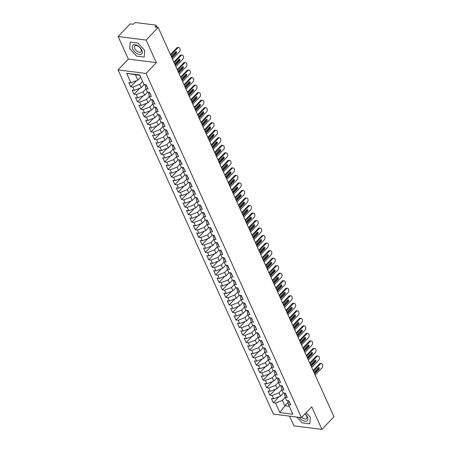 <?xml version="1.0" encoding="UTF-8"?>
<svg xmlns="http://www.w3.org/2000/svg" width="452" height="452" viewBox="0 0 452 452"><rect width="100%" height="100%" fill="white"/><g stroke="black" fill="none" stroke-linecap="round" stroke-linejoin="round"><path stroke-width="0.68" d="M118.125 36.516L128.317 59.088L156.324 62.636L146.137 40.07L118.125 36.516L130.165 23.86L133.312 24.261L134.193 23.334A1.429 0.712 -24.3 0 1 136.069 22.6L155.674 25.086A1.429 0.712 -24.3 0 1 156.155 25.363L157.013 27.261M289.523 416.128L293.913 425.852L321.926 429.4L333.966 416.744L158.172 27.408L146.137 40.07M118.034 69.896L273.443 414.088L301.456 417.637L146.047 73.444L118.034 69.896L128.317 59.088M273.347 402.76L275.522 403.037L279.833 412.591L292.856 414.241L288.545 404.687L290.715 404.964L288.811 400.749L286.641 400.478L285.15 397.167L287.319 397.444L285.415 393.229L283.246 392.952L281.749 389.641L283.924 389.918L282.02 385.703L279.85 385.432L278.353 382.121L280.522 382.392L278.624 378.183L276.454 377.906L274.957 374.595L277.127 374.872L275.228 370.657L273.053 370.38L271.562 367.075L273.731 367.346L271.827 363.137L269.658 362.86L268.166 359.549L270.336 359.826L268.431 355.611L266.262 355.334L264.765 352.023L266.94 352.3L265.036 348.085L262.866 347.814L261.369 344.503L263.539 344.78L261.64 340.565L259.465 340.288L257.973 336.977L260.143 337.254L258.239 333.039L256.069 332.768L254.578 329.457L256.747 329.728L254.843 325.519L252.674 325.242L251.176 321.931L253.352 322.208L251.448 317.993L249.278 317.716L247.781 314.411L249.95 314.682L248.052 310.473L245.882 310.196L244.385 306.885L246.555 307.162L244.656 302.947L242.481 302.671L240.989 299.36L243.159 299.636L241.255 295.427L239.085 295.15L237.594 291.839L239.763 292.116L237.859 287.901L235.69 287.625L234.192 284.314L236.368 284.59L234.464 280.376L232.294 280.104L230.797 276.793L232.966 277.065L231.068 272.855L228.893 272.579L227.401 269.268L229.571 269.545L227.667 265.33L225.497 265.058L224.006 261.748L226.175 262.019L224.271 257.809L222.101 257.533L220.604 254.222L222.779 254.499L220.875 250.284L218.706 250.007L217.209 246.702L219.378 246.973L217.48 242.764L215.305 242.487L213.813 239.176L215.983 239.453L214.078 235.238L211.909 234.961L210.417 231.65L212.587 231.927L210.683 227.712L208.513 227.441L207.022 224.13L209.191 224.407L207.287 220.192L205.118 219.915L203.62 216.604L205.796 216.881L203.892 212.666L201.722 212.395L200.225 209.084L202.394 209.355L200.496 205.146L198.321 204.869L196.829 201.558L198.999 201.835L197.095 197.62L194.925 197.343L193.433 194.038L195.603 194.309L193.699 190.1L191.529 189.823L190.032 186.512L192.207 186.789L190.303 182.574L188.134 182.297L186.636 178.986L188.806 179.263L186.908 175.048L184.732 174.777L183.241 171.466L185.41 171.743L183.506 167.528L181.337 167.251L179.845 163.94L182.015 164.217L180.111 160.002L177.941 159.731L176.444 156.42L178.619 156.691L176.715 152.482L174.545 152.205L173.048 148.894L175.218 149.171L173.319 144.956L171.15 144.685L169.653 141.374L171.822 141.645L169.924 137.436L167.748 137.159L166.257 133.849L168.427 134.125L166.522 129.91L164.353 129.634L162.861 126.328L165.031 126.6L163.127 122.39L160.957 122.113L159.46 118.803L161.635 119.079L159.731 114.864L157.562 114.588L156.064 111.277L158.234 111.554L156.335 107.339L154.16 107.067L152.669 103.757L154.838 104.033L152.934 99.819L150.765 99.542L149.273 96.231L151.443 96.508L149.539 92.293L147.369 92.022L145.872 88.711L148.047 88.982L146.143 84.773L143.973 84.496L139.657 74.942L126.633 73.292L130.944 82.846L128.775 82.569L130.679 86.784L132.848 87.061L134.346 90.366L132.17 90.095L134.075 94.304L136.244 94.581L137.741 97.892L135.572 97.615L137.47 101.83L139.645 102.107L141.137 105.418L138.967 105.141L140.871 109.35L143.041 109.627L144.533 112.938L142.363 112.661L144.267 116.876L146.437 117.153L147.934 120.464L145.759 120.187L147.663 124.402L149.832 124.673L151.33 127.984L149.16 127.713L151.058 131.922L153.228 132.199L154.725 135.51L152.556 135.233L154.454 139.448L156.629 139.719L158.121 143.03L155.951 142.759L157.855 146.968L160.025 147.245L161.517 150.556L159.347 150.279L161.251 154.494L163.421 154.77L164.918 158.076L162.743 157.804L164.647 162.014L166.816 162.291L168.313 165.601L166.144 165.325L168.042 169.54L170.218 169.816L171.709 173.127L169.54 172.85L171.444 177.065L173.613 177.337L175.105 180.647L172.935 180.371L174.839 184.585L177.009 184.862L178.506 188.173L176.331 187.896L178.235 192.111L180.404 192.382L181.902 195.693L179.732 195.422L181.631 199.631L183.8 199.908L185.297 203.219L183.128 202.942L185.026 207.157L187.201 207.434L188.693 210.739L186.523 210.468L188.427 214.677L190.597 214.954L192.089 218.265L189.919 217.988L191.823 222.203L193.993 222.48L195.49 225.791L193.315 225.514L195.219 229.729L197.388 230L198.886 233.311L196.716 233.034L198.614 237.249L200.79 237.526L202.281 240.837L200.112 240.56L202.016 244.775L204.185 245.046L205.677 248.357L203.507 248.086L205.411 252.295L207.581 252.572L209.078 255.883L206.903 255.606L208.807 259.821L210.977 260.092L212.474 263.403L210.304 263.132L212.203 267.341L214.372 267.618L215.87 270.929L213.7 270.652L215.598 274.867L217.774 275.144L219.265 278.449L217.096 278.178L219 282.387L221.169 282.664L222.661 285.975L220.491 285.698L222.395 289.913L224.565 290.19L226.062 293.501L223.887 293.224L225.791 297.439L227.961 297.71L229.458 301.021L227.288 300.744L229.187 304.959L231.362 305.236L232.853 308.546L230.684 308.27L232.588 312.485L234.757 312.756L236.249 316.067L234.079 315.795L235.984 320.005L238.153 320.282L239.65 323.592L237.475 323.316L239.379 327.531L241.549 327.807L243.046 331.113L240.876 330.841L242.775 335.051L244.95 335.327L246.442 338.638L244.272 338.362L246.17 342.576L248.346 342.853L249.837 346.164L247.668 345.887L249.572 350.102L251.741 350.373L253.233 353.684L251.063 353.407L252.967 357.622L255.137 357.899L256.634 361.21L254.459 360.933L256.363 365.148L258.533 365.419L260.03 368.73L257.86 368.459L259.759 372.668L261.934 372.945L263.426 376.256L261.256 375.979L263.16 380.194L265.33 380.465L266.821 383.776L264.652 383.505L266.556 387.714L268.725 387.991L270.223 391.302L268.047 391.025L269.951 395.24L272.121 395.517L273.618 398.822L271.449 398.551L273.347 402.76L279.155 396.658M283.489 392.986L280.494 396.133L278.997 392.822L281.839 389.839M273.618 398.822L280.494 396.133M272.121 395.517L278.997 392.822M288.545 404.687L287.715 401.02L288.065 400.658M280.093 385.46L277.093 388.613L275.601 385.302L278.443 382.313M270.223 391.302L277.093 388.613M268.725 387.991L275.601 385.302M285.15 397.167L284.319 393.5L284.67 393.133M276.697 377.934L273.697 381.087L272.206 377.776L275.048 374.787M266.821 383.776L273.697 381.087M265.33 380.465L272.206 377.776M281.749 389.641L280.924 385.974L281.268 385.607M273.296 370.414L270.302 373.567L268.804 370.256L271.646 367.267M263.426 376.256L270.302 373.567M261.934 372.945L268.804 370.256M278.353 382.121L277.528 378.454L277.873 378.087M269.9 362.888L266.906 366.041L265.409 362.73L268.251 359.741M260.03 368.73L266.906 366.041M258.533 365.419L265.409 362.73M274.957 374.595L274.127 370.928L274.477 370.561M266.505 355.368L263.51 358.515L262.013 355.21L264.855 352.221M256.634 361.21L263.51 358.515M255.137 357.899L262.013 355.21M271.562 367.075L270.731 363.408L271.081 363.041M263.109 347.842L260.109 350.995L258.617 347.684L261.459 344.695M253.233 353.684L260.109 350.995M251.741 350.373L258.617 347.684M268.166 359.549L267.335 355.882L267.686 355.515M259.708 340.322L256.713 343.469L255.222 340.158L258.058 337.175M249.837 346.164L256.713 343.469M248.346 342.853L255.222 340.158M264.765 352.023L263.94 348.356L264.284 347.995M256.312 332.796L253.318 335.949L251.82 332.638L254.662 329.649M246.442 338.638L253.318 335.949M244.95 335.327L251.82 332.638M261.369 344.503L260.538 340.836L260.889 340.469M252.917 325.276L249.922 328.423L248.425 325.112L251.267 322.129M243.046 331.113L249.922 328.423M241.549 327.807L248.425 325.112M257.973 336.977L257.143 333.31L257.493 332.949M249.521 317.75L246.521 320.903L245.029 317.592L247.871 314.603M239.65 323.592L246.521 320.903M238.153 320.282L245.029 317.592M254.578 329.457L253.747 325.79L254.097 325.423M246.125 310.225L243.125 313.377L241.634 310.066L244.47 307.077M236.249 316.067L243.125 313.377M234.757 312.756L241.634 310.066M251.176 321.931L250.351 318.264L250.696 317.897M242.724 302.704L239.729 305.851L238.232 302.546L241.074 299.557M232.853 308.546L239.729 305.851M231.362 305.236L238.232 302.546M247.781 314.411L246.956 310.744L247.3 310.377M239.328 295.179L236.334 298.331L234.837 295.02L237.679 292.032M229.458 301.021L236.334 298.331M227.961 297.71L234.837 295.02M244.385 306.885L243.555 303.219L243.905 302.851M235.933 287.658L232.933 290.805L231.441 287.495L234.283 284.511M226.062 293.501L232.933 290.805M224.565 290.19L231.441 287.495M240.989 299.36L240.159 295.693L240.509 295.331M232.537 280.133L229.537 283.285L228.045 279.974L230.887 276.986M222.661 285.975L229.537 283.285M221.169 282.664L228.045 279.974M237.594 291.839L236.763 288.173L237.108 287.805M229.136 272.612L226.141 275.76L224.65 272.449L227.486 269.465M219.265 278.449L226.141 275.76M217.774 275.144L224.65 272.449M234.192 284.314L233.368 280.647L233.712 280.285M225.74 265.087L222.746 268.239L221.248 264.928L224.09 261.94M215.87 270.929L222.746 268.239M214.372 267.618L221.248 264.928M230.797 276.793L229.966 273.127L230.317 272.759M222.344 257.561L219.35 260.714L217.853 257.403L220.695 254.414M212.474 263.403L219.35 260.714M210.977 260.092L217.853 257.403M227.401 269.268L226.571 265.601L226.921 265.234M218.949 250.041L215.949 253.193L214.457 249.883L217.299 246.894M209.078 255.883L215.949 253.193M207.581 252.572L214.457 249.883M224.006 261.748L223.175 258.081L223.525 257.713M215.553 242.515L212.553 245.668L211.061 242.357L213.898 239.368M205.677 248.357L212.553 245.668M204.185 245.046L211.061 242.357M220.604 254.222L219.779 250.555L220.124 250.188M212.152 234.995L209.157 238.142L207.66 234.837L210.502 231.848M202.281 240.837L209.157 238.142M200.79 237.526L207.66 234.837M217.209 246.702L216.384 243.029L216.728 242.667M208.756 227.469L205.762 230.622L204.264 227.311L207.106 224.322M198.886 233.311L205.762 230.622M197.388 230L204.264 227.311M213.813 239.176L212.982 235.509L213.333 235.142M205.361 219.949L202.36 223.096L200.869 219.785L203.711 216.802M195.49 225.791L202.36 223.096M193.993 222.48L200.869 219.785M210.417 231.65L209.587 227.983L209.937 227.622M201.965 212.423L198.965 215.576L197.473 212.265L200.315 209.276M192.089 218.265L198.965 215.576M190.597 214.954L197.473 212.265M207.022 224.13L206.191 220.463L206.536 220.096M198.564 204.897L195.569 208.05L194.072 204.739L196.914 201.756M188.693 210.739L195.569 208.05M187.201 207.434L194.072 204.739M203.62 216.604L202.795 212.937L203.14 212.576M195.168 197.377L192.173 200.53L190.676 197.219L193.518 194.23M185.297 203.219L192.173 200.53M183.8 199.908L190.676 197.219M200.225 209.084L199.394 205.417L199.744 205.05M191.772 189.851L188.778 193.004L187.281 189.693L190.122 186.704M181.902 195.693L188.778 193.004M180.404 192.382L187.281 189.693M196.829 201.558L195.998 197.891L196.349 197.524M188.377 182.331L185.376 185.478L183.885 182.173L186.727 179.184M178.506 188.173L185.376 185.478M177.009 184.862L183.885 182.173M193.433 194.038L192.603 190.371L192.953 190.004M184.981 174.805L181.981 177.958L180.489 174.647L183.326 171.658M175.105 180.647L181.981 177.958M173.613 177.337L180.489 174.647M190.032 186.512L189.207 182.845L189.552 182.478M181.58 167.285L178.585 170.432L177.088 167.121L179.93 164.138M171.709 173.127L178.585 170.432M170.218 169.816L177.088 167.121M186.636 178.986L185.812 175.319L186.156 174.958M178.184 159.759L175.19 162.912L173.692 159.601L176.534 156.612M168.313 165.601L175.19 162.912M166.816 162.291L173.692 159.601M183.241 171.466L182.41 167.799L182.761 167.432M174.788 152.239L171.788 155.386L170.297 152.075L173.139 149.092M164.918 158.076L171.788 155.386M163.421 154.77L170.297 152.075M179.845 163.94L179.015 160.274L179.365 159.912M171.393 144.713L168.393 147.866L166.901 144.555L169.743 141.566M161.517 150.556L168.393 147.866M160.025 147.245L166.901 144.555M176.444 156.42L175.619 152.753L175.964 152.386M167.991 137.188L164.997 140.34L163.5 137.029L166.342 134.041M158.121 143.03L164.997 140.34M156.629 139.719L163.5 137.029M173.048 148.894L172.223 145.228L172.568 144.86M164.596 129.667L161.601 132.82L160.104 129.509L162.946 126.52M154.725 135.51L161.601 132.82M153.228 132.199L160.104 129.509M169.653 141.374L168.822 137.707L169.172 137.34M161.2 122.142L158.206 125.294L156.708 121.983L159.55 118.995M151.33 127.984L158.206 125.294M149.832 124.673L156.708 121.983M166.257 133.849L165.426 130.182L165.777 129.814M157.804 114.622L154.804 117.769L153.313 114.463L156.155 111.474M147.934 120.464L154.804 117.769M146.437 117.153L153.313 114.463M162.861 126.328L162.031 122.656L162.381 122.294M154.403 107.096L151.409 110.248L149.917 106.938L152.753 103.949M144.533 112.938L151.409 110.248M143.041 109.627L149.917 106.938M159.46 118.803L158.635 115.136L158.98 114.768M151.008 99.576L148.013 102.723L146.516 99.412L149.358 96.429M141.137 105.418L148.013 102.723M139.645 102.107L146.516 99.412M156.064 111.277L155.239 107.61L155.584 107.248M147.612 92.05L144.617 95.202L143.12 91.892L145.962 88.903M137.741 97.892L144.617 95.202M136.244 94.581L143.12 91.892M152.669 103.757L151.838 100.09L152.188 99.722M144.216 84.524L141.216 87.677L139.725 84.366L142.566 81.383M134.346 90.366L141.216 87.677M132.848 87.061L139.725 84.366M149.273 96.231L148.442 92.564L148.793 92.197M156.398 27.182L155.9 26.086L155.025 27.013L158.172 27.408M155.9 26.086A1.429 0.712 -24.3 0 0 156.155 25.363M140.662 77.168L137.82 80.157L135.374 74.738L126.633 73.292M130.944 82.846L137.82 80.157M145.872 88.711L145.047 85.044L145.391 84.677M156.324 62.636L146.047 73.444M321.926 429.4L311.733 406.828L301.456 417.637M144.182 57.093L144.787 50.534L137.832 43.025L130.266 42.064L129.667 48.618L136.623 56.133L144.182 57.093L136.623 56.133L129.667 48.618L130.266 42.064L137.832 43.025L144.787 50.534L144.182 57.093M310.383 417.298L306.14 412.716L310.383 417.298L309.784 423.852L310.383 417.298M302.218 422.897L309.784 423.852L302.218 422.897L296.806 417.049L302.218 422.897M288.031 402.41L284.839 405.766L289.286 406.325M285.235 397.359L282.393 400.348L284.839 405.766L279.833 412.591M139.821 75.303L135.374 74.738M275.522 403.037L282.393 400.348M130.679 86.784L136.487 80.676M134.075 94.304L139.883 88.202M137.47 101.83L143.278 95.722M140.871 109.35L146.674 103.248M144.267 116.876L150.07 110.768M147.663 124.402L153.471 118.294M151.058 131.922L156.867 125.82M154.454 139.448L160.262 133.34M157.855 146.968L163.658 140.866M161.251 154.494L167.059 148.386M164.647 162.014L170.455 155.912M168.042 169.54L173.85 163.432M171.444 177.065L177.246 170.958M174.839 184.585L180.647 178.483M178.235 192.111L184.043 186.004M181.631 199.631L187.439 193.529M185.026 207.157L190.834 201.05M188.427 214.677L194.23 208.575M191.823 222.203L197.631 216.096M195.219 229.729L201.027 223.621M198.614 237.249L204.423 231.141M202.016 244.775L207.818 238.667M205.411 252.295L211.22 246.193M208.807 259.821L214.615 253.713M212.203 267.341L218.011 261.239M215.598 274.867L221.407 268.759M219 282.387L224.802 276.285M222.395 289.913L228.203 283.805M225.791 297.439L231.599 291.331M229.187 304.959L234.995 298.857M232.588 312.485L238.39 306.377M235.984 320.005L241.792 313.903M239.379 327.531L245.187 321.423M242.775 335.051L248.583 328.949M246.17 342.576L251.979 336.469M249.572 350.102L255.374 343.995M252.967 357.622L258.776 351.515M256.363 365.148L262.171 359.041M259.759 372.668L265.567 366.566M263.16 380.194L268.963 374.087M266.556 387.714L272.364 381.612M269.951 395.24L275.76 389.132M176.749 47.929A2.384 1.599 -82.8 0 1 177.896 47.449L178.806 47.562A2.384 1.599 97.2 0 0 177.659 48.048L176.749 47.929L170.438 54.568M172.461 59.059L179.359 51.81A2.384 1.599 97.2 0 0 180.099 49.262A2.384 1.599 97.2 0 0 178.806 47.562M146.154 85.112A1.904 0.949 -24.3 0 0 146.182 85.462A1.904 0.949 -24.3 0 0 146.601 85.784M147.312 87.366A1.904 0.949 155.7 0 1 146.9 87.038L146.182 85.462M175.664 51.81A0.955 0.638 -82.8 0 1 175.466 53.166L171.624 57.201M170.766 55.297L177.659 48.048M171.274 56.427L175.692 51.777A0.955 0.638 -82.8 0 1 176.156 51.584A0.955 0.638 -82.8 0 1 176.67 52.262A0.955 0.638 -82.8 0 1 176.376 53.279L171.952 57.929M145.855 84.733L145.911 84.857A1.904 0.949 -24.3 0 0 146.329 85.185M180.145 55.455A2.384 1.599 -82.8 0 1 181.297 54.974L182.207 55.087A2.384 1.599 97.2 0 0 181.054 55.568L180.145 55.455L173.834 62.093M175.862 66.58L182.755 59.331A2.384 1.599 97.2 0 0 183.495 56.782A2.384 1.599 97.2 0 0 182.207 55.087M149.555 92.632A1.904 0.949 -24.3 0 0 149.584 92.982A1.904 0.949 -24.3 0 0 149.996 93.31M150.714 94.886A1.904 0.949 155.7 0 1 150.296 94.564L149.584 92.982M179.06 59.331A0.955 0.638 -82.8 0 1 178.862 60.687L175.02 64.726M174.161 62.817L181.054 55.568M174.67 63.947L179.094 59.297A0.955 0.638 -82.8 0 1 179.551 59.105A0.955 0.638 -82.8 0 1 180.065 59.783A0.955 0.638 -82.8 0 1 179.772 60.805L175.353 65.45M149.256 92.259L149.313 92.383A1.904 0.949 -24.3 0 0 149.725 92.705M183.54 62.975A2.384 1.599 -82.8 0 1 184.693 62.495L185.602 62.613A2.384 1.599 97.2 0 0 184.456 63.094L183.54 62.975L177.229 69.614M179.258 74.105L186.151 66.856A2.384 1.599 97.2 0 0 186.891 64.308A2.384 1.599 97.2 0 0 185.602 62.613M152.951 100.158A1.904 0.949 -24.3 0 0 152.979 100.508A1.904 0.949 -24.3 0 0 153.392 100.83M154.109 102.412A1.904 0.949 155.7 0 1 153.691 102.084L152.979 100.508M182.455 66.856A0.955 0.638 -82.8 0 1 182.258 68.212L178.421 72.247M177.557 70.342L184.456 63.094M178.071 71.472L182.489 66.823A0.955 0.638 -82.8 0 1 182.947 66.63A0.955 0.638 -82.8 0 1 183.467 67.308A0.955 0.638 -82.8 0 1 183.167 68.325L178.749 72.975M152.652 99.779L152.708 99.903A1.904 0.949 -24.3 0 0 153.121 100.231M186.942 70.501A2.384 1.599 -82.8 0 1 188.088 70.02L188.998 70.133A2.384 1.599 97.2 0 0 187.851 70.614L186.942 70.501L180.625 77.139M182.653 81.626L189.546 74.377A2.384 1.599 97.2 0 0 190.286 71.828A2.384 1.599 97.2 0 0 188.998 70.133M156.347 107.678A1.904 0.949 -24.3 0 0 156.375 108.028A1.904 0.949 -24.3 0 0 156.793 108.356M157.505 109.932A1.904 0.949 155.7 0 1 157.087 109.61L156.375 108.028M185.851 74.382A0.955 0.638 -82.8 0 1 185.653 75.733L181.817 79.772M180.958 77.863L187.851 70.614M181.467 78.993L185.885 74.348A0.955 0.638 -82.8 0 1 186.343 74.151A0.955 0.638 -82.8 0 1 186.862 74.829A0.955 0.638 -82.8 0 1 186.563 75.851L182.145 80.501M156.047 107.305L156.104 107.429A1.904 0.949 -24.3 0 0 156.522 107.751M190.337 78.026A2.384 1.599 -82.8 0 1 191.484 77.541L192.394 77.659A2.384 1.599 97.2 0 0 191.247 78.139L190.337 78.026L184.026 84.66M186.049 89.151L192.947 81.902A2.384 1.599 97.2 0 0 193.682 79.354A2.384 1.599 97.2 0 0 192.394 77.659M159.742 115.203A1.904 0.949 -24.3 0 0 159.771 115.554A1.904 0.949 -24.3 0 0 160.189 115.876M160.901 117.458A1.904 0.949 155.7 0 1 160.488 117.136L159.771 115.554M189.252 81.902A0.955 0.638 -82.8 0 1 189.055 83.258L185.213 87.292M184.354 85.388L191.247 78.139M184.862 86.518L189.281 81.868A0.955 0.638 -82.8 0 1 189.744 81.676A0.955 0.638 -82.8 0 1 190.258 82.354A0.955 0.638 -82.8 0 1 189.964 83.371L185.54 88.021M159.443 114.831L159.499 114.949A1.904 0.949 -24.3 0 0 159.918 115.277M141.775 50.155A6.192 3.39 -136.4 0 0 135.018 44.686A6.192 3.39 -136.4 0 0 132.673 49.002A6.192 3.39 -136.4 0 0 139.431 54.466A6.192 3.39 -136.4 0 0 141.775 50.155M140.99 49.291A4.237 2.322 -136.4 0 0 137.922 46.081A4.237 2.322 -136.4 0 0 134.803 45.968A4.237 2.322 -136.4 0 0 134.758 48.5A4.237 2.322 -136.4 0 0 137.826 51.709A4.237 2.322 -136.4 0 0 140.951 51.816A4.237 2.322 -136.4 0 0 140.99 49.291M299.218 417.354A6.192 3.39 -136.4 0 0 305.738 421.258A6.192 3.39 -136.4 0 0 307.377 416.919A6.192 3.39 -136.4 0 0 305.089 413.817M301.806 417.269A4.237 2.322 -136.4 0 0 306.546 418.58A4.237 2.322 -136.4 0 0 306.592 416.049A4.237 2.322 -136.4 0 0 305.004 413.908M193.733 85.547A2.384 1.599 -82.8 0 1 194.88 85.066L195.795 85.179A2.384 1.599 97.2 0 0 194.642 85.665L193.733 85.547L187.422 92.185M189.45 96.671L196.343 89.423A2.384 1.599 97.2 0 0 197.083 86.874A2.384 1.599 97.2 0 0 195.795 85.179M163.144 122.729A1.904 0.949 -24.3 0 0 163.172 123.074A1.904 0.949 -24.3 0 0 163.584 123.402M164.296 124.984A1.904 0.949 155.7 0 1 163.884 124.656L163.172 123.074M192.648 89.428A0.955 0.638 -82.8 0 1 192.45 90.784L188.608 94.818M187.749 92.914L194.642 85.665M188.258 94.039L192.682 89.394A0.955 0.638 -82.8 0 1 193.14 89.202A0.955 0.638 -82.8 0 1 193.654 89.88A0.955 0.638 -82.8 0 1 193.36 90.897L188.936 95.547M162.844 122.351L162.895 122.475A1.904 0.949 -24.3 0 0 163.313 122.797M197.128 93.072A2.384 1.599 -82.8 0 1 198.281 92.587L199.191 92.705A2.384 1.599 97.2 0 0 198.038 93.185L197.128 93.072L190.817 99.706M192.846 104.197L199.739 96.948A2.384 1.599 97.2 0 0 200.479 94.4A2.384 1.599 97.2 0 0 199.191 92.705M166.539 130.249A1.904 0.949 -24.3 0 0 166.568 130.6A1.904 0.949 -24.3 0 0 166.98 130.927M167.698 132.504A1.904 0.949 155.7 0 1 167.28 132.182L166.568 130.6M196.044 96.948A0.955 0.638 -82.8 0 1 195.846 98.304L192.01 102.344M191.145 100.434L198.038 93.185M191.654 101.564L196.078 96.914A0.955 0.638 -82.8 0 1 196.535 96.722A0.955 0.638 -82.8 0 1 197.049 97.4A0.955 0.638 -82.8 0 1 196.756 98.423L192.337 103.067M166.24 129.877L166.296 129.995A1.904 0.949 -24.3 0 0 166.709 130.323M200.53 100.593A2.384 1.599 -82.8 0 1 201.677 100.112L202.586 100.225A2.384 1.599 97.2 0 0 201.439 100.711L200.53 100.593L194.213 107.231M196.241 111.723L203.134 104.468A2.384 1.599 97.2 0 0 203.875 101.926A2.384 1.599 97.2 0 0 202.586 100.225M169.935 137.775A1.904 0.949 -24.3 0 0 169.963 138.126A1.904 0.949 -24.3 0 0 170.381 138.448M171.093 140.03A1.904 0.949 155.7 0 1 170.675 139.702L169.963 138.126M199.439 104.474A0.955 0.638 -82.8 0 1 199.242 105.83L195.405 109.864M194.541 107.96L201.439 100.711M195.055 109.085L199.473 104.44A0.955 0.638 -82.8 0 1 199.931 104.248A0.955 0.638 -82.8 0 1 200.451 104.926A0.955 0.638 -82.8 0 1 200.151 105.943L195.733 110.593M169.636 137.397L169.692 137.521A1.904 0.949 -24.3 0 0 170.105 137.849M203.925 108.118A2.384 1.599 -82.8 0 1 205.072 107.632L205.982 107.751A2.384 1.599 97.2 0 0 204.835 108.231L203.925 108.118L197.614 114.757M199.637 119.243L206.536 111.994A2.384 1.599 97.2 0 0 207.27 109.446A2.384 1.599 97.2 0 0 205.982 107.751M173.331 145.295A1.904 0.949 -24.3 0 0 173.359 145.646A1.904 0.949 -24.3 0 0 173.777 145.973M174.489 147.55A1.904 0.949 155.7 0 1 174.071 147.228L173.359 145.646M202.841 111.994A0.955 0.638 -82.8 0 1 202.637 113.35L198.801 117.39M197.942 115.48L204.835 108.231M198.451 116.61L202.869 111.96A0.955 0.638 -82.8 0 1 203.332 111.768A0.955 0.638 -82.8 0 1 203.846 112.446A0.955 0.638 -82.8 0 1 203.553 113.469L199.129 118.113M173.031 144.922L173.088 145.047A1.904 0.949 -24.3 0 0 173.506 145.369M207.321 115.639A2.384 1.599 -82.8 0 1 208.468 115.158L209.378 115.271A2.384 1.599 97.2 0 0 208.231 115.757L207.321 115.639L201.01 122.277M203.038 126.769L209.931 119.52A2.384 1.599 97.2 0 0 210.672 116.972A2.384 1.599 97.2 0 0 209.378 115.271M176.726 152.821A1.904 0.949 -24.3 0 0 176.755 153.172A1.904 0.949 -24.3 0 0 177.173 153.494M177.885 155.076A1.904 0.949 155.7 0 1 177.472 154.748L176.755 153.172M206.236 119.52A0.955 0.638 -82.8 0 1 206.039 120.876L202.197 124.91M201.338 123.006L208.231 115.757M201.846 124.136L206.27 119.486A0.955 0.638 -82.8 0 1 206.728 119.294A0.955 0.638 -82.8 0 1 207.242 119.972A0.955 0.638 -82.8 0 1 206.948 120.989L202.524 125.639M176.427 152.443L176.483 152.567A1.904 0.949 -24.3 0 0 176.901 152.895M210.717 123.164A2.384 1.599 -82.8 0 1 211.869 122.684L212.779 122.797A2.384 1.599 97.2 0 0 211.626 123.277L210.717 123.164L204.406 129.803M206.434 134.289L213.327 127.04A2.384 1.599 97.2 0 0 214.067 124.492A2.384 1.599 97.2 0 0 212.779 122.797M180.128 160.341A1.904 0.949 -24.3 0 0 180.156 160.692A1.904 0.949 -24.3 0 0 180.568 161.019M181.286 162.596A1.904 0.949 155.7 0 1 180.868 162.274L180.156 160.692M209.632 127.046A0.955 0.638 -82.8 0 1 209.434 128.396L205.592 132.436M204.733 130.526L211.626 123.277M205.242 131.656L209.666 127.006A0.955 0.638 -82.8 0 1 210.123 126.814A0.955 0.638 -82.8 0 1 210.638 127.492A0.955 0.638 -82.8 0 1 210.344 128.515L205.926 133.159M179.828 159.968L179.885 160.093A1.904 0.949 -24.3 0 0 180.297 160.415M214.112 130.69A2.384 1.599 -82.8 0 1 215.265 130.204L216.175 130.323A2.384 1.599 97.2 0 0 215.028 130.803L214.112 130.69L207.801 137.323M209.83 141.815L216.723 134.566A2.384 1.599 97.2 0 0 217.463 132.018A2.384 1.599 97.2 0 0 216.175 130.323M183.523 167.867A1.904 0.949 -24.3 0 0 183.552 168.217A1.904 0.949 -24.3 0 0 183.964 168.54M184.682 170.121A1.904 0.949 155.7 0 1 184.263 169.794L183.552 168.217M213.028 134.566A0.955 0.638 -82.8 0 1 212.83 135.922L208.993 139.956M208.129 138.052L215.028 130.803M208.643 139.182L213.061 134.532A0.955 0.638 -82.8 0 1 213.519 134.34A0.955 0.638 -82.8 0 1 214.039 135.018A0.955 0.638 -82.8 0 1 213.739 136.035L209.321 140.685M183.224 167.494L183.28 167.613A1.904 0.949 -24.3 0 0 183.693 167.941M217.514 138.21A2.384 1.599 -82.8 0 1 218.661 137.73L219.57 137.843A2.384 1.599 97.2 0 0 218.423 138.329L217.514 138.21L211.197 144.849M213.225 149.335L220.118 142.086A2.384 1.599 97.2 0 0 220.858 139.538A2.384 1.599 97.2 0 0 219.57 137.843M186.919 175.393A1.904 0.949 -24.3 0 0 186.947 175.738A1.904 0.949 -24.3 0 0 187.365 176.065M188.077 177.647A1.904 0.949 155.7 0 1 187.659 177.32L186.947 175.738M216.423 142.092A0.955 0.638 -82.8 0 1 216.225 143.442L212.389 147.482M211.53 145.578L218.423 138.329M212.039 146.702L216.457 142.058A0.955 0.638 -82.8 0 1 216.92 141.86A0.955 0.638 -82.8 0 1 217.435 142.544A0.955 0.638 -82.8 0 1 217.135 143.561L212.717 148.211M186.619 175.014L186.676 175.139A1.904 0.949 -24.3 0 0 187.094 175.461M220.909 145.736A2.384 1.599 -82.8 0 1 222.056 145.25L222.966 145.369A2.384 1.599 97.2 0 0 221.819 145.849L220.909 145.736L214.598 152.369M216.621 156.861L223.52 149.612A2.384 1.599 97.2 0 0 224.254 147.064A2.384 1.599 97.2 0 0 222.966 145.369M190.315 182.913A1.904 0.949 -24.3 0 0 190.343 183.263A1.904 0.949 -24.3 0 0 190.761 183.585M191.473 185.167A1.904 0.949 155.7 0 1 191.06 184.845L190.343 183.263M219.825 149.612A0.955 0.638 -82.8 0 1 219.627 150.968L215.785 155.002M214.926 153.098L221.819 145.849M215.434 154.228L219.853 149.578A0.955 0.638 -82.8 0 1 220.316 149.386A0.955 0.638 -82.8 0 1 220.83 150.064A0.955 0.638 -82.8 0 1 220.536 151.081L216.112 155.731M190.015 182.54L190.072 182.659A1.904 0.949 -24.3 0 0 190.49 182.987M224.305 153.256A2.384 1.599 -82.8 0 1 225.452 152.776L226.367 152.889A2.384 1.599 97.2 0 0 225.215 153.375L224.305 153.256L217.994 159.895M220.022 164.381L226.915 157.132A2.384 1.599 97.2 0 0 227.655 154.584A2.384 1.599 97.2 0 0 226.367 152.889M193.716 190.439A1.904 0.949 -24.3 0 0 193.744 190.789A1.904 0.949 -24.3 0 0 194.157 191.111M194.868 192.693A1.904 0.949 155.7 0 1 194.456 192.366L193.744 190.789M223.22 157.138A0.955 0.638 -82.8 0 1 223.022 158.494L219.18 162.528M218.322 160.624L225.215 153.375M218.83 161.748L223.254 157.104A0.955 0.638 -82.8 0 1 223.712 156.912A0.955 0.638 -82.8 0 1 224.226 157.59A0.955 0.638 -82.8 0 1 223.932 158.607L219.508 163.257M193.416 190.06L193.467 190.185A1.904 0.949 -24.3 0 0 193.885 190.507M227.701 160.782A2.384 1.599 -82.8 0 1 228.853 160.296L229.763 160.415A2.384 1.599 97.2 0 0 228.61 160.895L227.701 160.782L221.39 167.421M223.418 171.907L230.311 164.658A2.384 1.599 97.2 0 0 231.051 162.11A2.384 1.599 97.2 0 0 229.763 160.415M197.112 197.959A1.904 0.949 -24.3 0 0 197.14 198.309A1.904 0.949 -24.3 0 0 197.552 198.637M198.27 200.213A1.904 0.949 155.7 0 1 197.852 199.891L197.14 198.309M226.616 164.658A0.955 0.638 -82.8 0 1 226.418 166.014L222.582 170.054M221.717 168.144L228.61 160.895M222.226 169.274L226.65 164.624A0.955 0.638 -82.8 0 1 227.107 164.432A0.955 0.638 -82.8 0 1 227.622 165.11A0.955 0.638 -82.8 0 1 227.328 166.133L222.909 170.777M196.812 197.586L196.869 197.71A1.904 0.949 -24.3 0 0 197.281 198.032M231.102 168.302A2.384 1.599 -82.8 0 1 232.249 167.822L233.159 167.935A2.384 1.599 97.2 0 0 232.012 168.421L231.102 168.302L224.785 174.941M226.814 179.433L233.707 172.184A2.384 1.599 97.2 0 0 234.447 169.636A2.384 1.599 97.2 0 0 233.159 167.935M200.507 205.485A1.904 0.949 -24.3 0 0 200.535 205.835A1.904 0.949 -24.3 0 0 200.954 206.157M201.665 207.739A1.904 0.949 155.7 0 1 201.247 207.411L200.535 205.835M230.011 172.184A0.955 0.638 -82.8 0 1 229.814 173.54L225.977 177.574M225.113 175.67L232.012 168.421M225.627 176.8L230.045 172.15A0.955 0.638 -82.8 0 1 230.503 171.958A0.955 0.638 -82.8 0 1 231.023 172.636A0.955 0.638 -82.8 0 1 230.723 173.653L226.305 178.303M200.208 205.106L200.264 205.231A1.904 0.949 -24.3 0 0 200.682 205.558M234.498 175.828A2.384 1.599 -82.8 0 1 235.645 175.348L236.554 175.461A2.384 1.599 97.2 0 0 235.407 175.941L234.498 175.828L228.187 182.467M230.209 186.953L237.108 179.704A2.384 1.599 97.2 0 0 237.842 177.156A2.384 1.599 97.2 0 0 236.554 175.461M203.903 213.005A1.904 0.949 -24.3 0 0 203.931 213.355A1.904 0.949 -24.3 0 0 204.349 213.683M205.061 215.259A1.904 0.949 155.7 0 1 204.643 214.937L203.931 213.355M233.413 179.704A0.955 0.638 -82.8 0 1 233.209 181.06L229.373 185.1M228.514 183.19L235.407 175.941M229.023 184.32L233.441 179.67A0.955 0.638 -82.8 0 1 233.904 179.478A0.955 0.638 -82.8 0 1 234.418 180.156A0.955 0.638 -82.8 0 1 234.125 181.179L229.701 185.823M203.603 212.632L203.66 212.756A1.904 0.949 -24.3 0 0 204.078 213.078M237.893 183.348A2.384 1.599 -82.8 0 1 239.04 182.868L239.95 182.987A2.384 1.599 97.2 0 0 238.803 183.467L237.893 183.348L231.582 189.987M233.611 194.479L240.504 187.23A2.384 1.599 97.2 0 0 241.244 184.682A2.384 1.599 97.2 0 0 239.95 182.987M207.298 220.531A1.904 0.949 -24.3 0 0 207.327 220.881A1.904 0.949 -24.3 0 0 207.745 221.203M208.457 222.785A1.904 0.949 155.7 0 1 208.044 222.457L207.327 220.881M236.808 187.23A0.955 0.638 -82.8 0 1 236.611 188.586L232.769 192.62M231.91 190.716L238.803 183.467M232.418 191.846L236.842 187.196A0.955 0.638 -82.8 0 1 237.3 187.004A0.955 0.638 -82.8 0 1 237.814 187.682A0.955 0.638 -82.8 0 1 237.52 188.699L233.096 193.349M207.005 220.152L207.056 220.277A1.904 0.949 -24.3 0 0 207.474 220.604M241.289 190.874A2.384 1.599 -82.8 0 1 242.441 190.394L243.351 190.507A2.384 1.599 97.2 0 0 242.199 190.987L241.289 190.874L234.978 197.513M237.006 201.999L243.899 194.75A2.384 1.599 97.2 0 0 244.639 192.202A2.384 1.599 97.2 0 0 243.351 190.507M210.7 228.051A1.904 0.949 -24.3 0 0 210.728 228.401A1.904 0.949 -24.3 0 0 211.14 228.729M211.858 230.305A1.904 0.949 155.7 0 1 211.44 229.983L210.728 228.401M240.204 194.755A0.955 0.638 -82.8 0 1 240.006 196.106L236.164 200.146M235.306 198.242L242.199 190.987M235.814 199.366L240.238 194.722A0.955 0.638 -82.8 0 1 240.696 194.524A0.955 0.638 -82.8 0 1 241.21 195.202A0.955 0.638 -82.8 0 1 240.916 196.224L236.498 200.874M210.4 227.678L210.457 227.802A1.904 0.949 -24.3 0 0 210.869 228.124M244.685 198.4A2.384 1.599 -82.8 0 1 245.837 197.914L246.747 198.032A2.384 1.599 97.2 0 0 245.6 198.513L244.685 198.4L238.373 205.033M240.402 209.525L247.295 202.276A2.384 1.599 97.2 0 0 248.035 199.727A2.384 1.599 97.2 0 0 246.747 198.032M214.095 235.577A1.904 0.949 -24.3 0 0 214.124 235.927A1.904 0.949 -24.3 0 0 214.536 236.249M215.254 237.831A1.904 0.949 155.7 0 1 214.836 237.509L214.124 235.927M243.6 202.276A0.955 0.638 -82.8 0 1 243.402 203.632L239.566 207.666M238.701 205.762L245.6 198.513M239.215 206.892L243.634 202.242A0.955 0.638 -82.8 0 1 244.091 202.05A0.955 0.638 -82.8 0 1 244.611 202.728A0.955 0.638 -82.8 0 1 244.312 203.745L239.893 208.395M213.796 235.204L213.852 235.322A1.904 0.949 -24.3 0 0 214.265 235.65M248.086 205.92A2.384 1.599 -82.8 0 1 249.233 205.44L250.142 205.553A2.384 1.599 97.2 0 0 248.995 206.039L248.086 205.92L241.769 212.559M243.797 217.045L250.69 209.796A2.384 1.599 97.2 0 0 251.431 207.248A2.384 1.599 97.2 0 0 250.142 205.553M217.491 243.103A1.904 0.949 -24.3 0 0 217.519 243.447A1.904 0.949 -24.3 0 0 217.937 243.775M218.649 245.357A1.904 0.949 155.7 0 1 218.231 245.029L217.519 243.447M246.995 209.801A0.955 0.638 -82.8 0 1 246.798 211.157L242.961 215.192M242.102 213.287L248.995 206.039M242.611 214.412L247.029 209.768A0.955 0.638 -82.8 0 1 247.493 209.575A0.955 0.638 -82.8 0 1 248.007 210.253A0.955 0.638 -82.8 0 1 247.707 211.27L243.289 215.92M217.192 242.724L217.248 242.848A1.904 0.949 -24.3 0 0 217.666 243.17M251.481 213.446A2.384 1.599 -82.8 0 1 252.628 212.96L253.538 213.078A2.384 1.599 97.2 0 0 252.391 213.559L251.481 213.446L245.17 220.079M247.193 224.571L254.092 217.322A2.384 1.599 97.2 0 0 254.826 214.773A2.384 1.599 97.2 0 0 253.538 213.078M220.887 250.623A1.904 0.949 -24.3 0 0 220.915 250.973A1.904 0.949 -24.3 0 0 221.333 251.301M222.045 252.877A1.904 0.949 155.7 0 1 221.633 252.555L220.915 250.973M250.397 217.322A0.955 0.638 -82.8 0 1 250.199 218.678L246.357 222.717M245.498 220.808L252.391 213.559M246.007 221.938L250.425 217.288A0.955 0.638 -82.8 0 1 250.888 217.096A0.955 0.638 -82.8 0 1 251.402 217.774A0.955 0.638 -82.8 0 1 251.109 218.796L246.685 223.441M220.587 250.25L220.644 250.368A1.904 0.949 -24.3 0 0 221.062 250.696M254.877 220.966A2.384 1.599 -82.8 0 1 256.024 220.486L256.939 220.599A2.384 1.599 97.2 0 0 255.787 221.084L254.877 220.966L248.566 227.605M250.594 232.096L257.487 224.847A2.384 1.599 97.2 0 0 258.228 222.299A2.384 1.599 97.2 0 0 256.939 220.599M224.288 258.148A1.904 0.949 -24.3 0 0 224.316 258.499A1.904 0.949 -24.3 0 0 224.729 258.821M225.441 260.403A1.904 0.949 155.7 0 1 225.028 260.075L224.316 258.499M253.792 224.847A0.955 0.638 -82.8 0 1 253.595 226.203L249.753 230.237M248.894 228.333L255.787 221.084M249.402 229.463L253.826 224.813A0.955 0.638 -82.8 0 1 254.284 224.621A0.955 0.638 -82.8 0 1 254.798 225.299A0.955 0.638 -82.8 0 1 254.504 226.316L250.08 230.966M223.989 257.77L224.039 257.894A1.904 0.949 -24.3 0 0 224.458 258.222M258.273 228.492A2.384 1.599 -82.8 0 1 259.425 228.006L260.335 228.124A2.384 1.599 97.2 0 0 259.182 228.605L258.273 228.492L251.962 235.13M253.99 239.617L260.883 232.368A2.384 1.599 97.2 0 0 261.623 229.819A2.384 1.599 97.2 0 0 260.335 228.124M227.684 265.669A1.904 0.949 -24.3 0 0 227.712 266.019A1.904 0.949 -24.3 0 0 228.124 266.347M228.842 267.923A1.904 0.949 155.7 0 1 228.424 267.601L227.712 266.019M257.188 232.368A0.955 0.638 -82.8 0 1 256.99 233.724L253.154 237.763M252.289 235.854L259.182 228.605M252.798 236.984L257.222 232.334A0.955 0.638 -82.8 0 1 257.68 232.142A0.955 0.638 -82.8 0 1 258.194 232.82A0.955 0.638 -82.8 0 1 257.9 233.842L253.482 238.486M227.384 265.296L227.441 265.42A1.904 0.949 -24.3 0 0 227.853 265.742M261.674 236.012A2.384 1.599 -82.8 0 1 262.821 235.532L263.731 235.645A2.384 1.599 97.2 0 0 262.584 236.13L261.674 236.012L255.357 242.651M257.386 247.142L264.279 239.893A2.384 1.599 97.2 0 0 265.019 237.345A2.384 1.599 97.2 0 0 263.731 235.645M231.079 273.194A1.904 0.949 -24.3 0 0 231.108 273.545A1.904 0.949 -24.3 0 0 231.526 273.867M232.238 275.449A1.904 0.949 155.7 0 1 231.819 275.121L231.108 273.545M260.584 239.893A0.955 0.638 -82.8 0 1 260.386 241.249L256.55 245.283M255.685 243.379L262.584 236.13M256.199 244.509L260.618 239.859A0.955 0.638 -82.8 0 1 261.075 239.667A0.955 0.638 -82.8 0 1 261.595 240.345A0.955 0.638 -82.8 0 1 261.296 241.362L256.877 246.012M230.78 272.816L230.836 272.94A1.904 0.949 -24.3 0 0 231.254 273.268M265.07 243.538A2.384 1.599 -82.8 0 1 266.217 243.057L267.126 243.17A2.384 1.599 97.2 0 0 265.979 243.651L265.07 243.538L258.759 250.176M260.781 254.662L267.68 247.413A2.384 1.599 97.2 0 0 268.415 244.865A2.384 1.599 97.2 0 0 267.126 243.17M234.475 280.715A1.904 0.949 -24.3 0 0 234.503 281.065A1.904 0.949 -24.3 0 0 234.921 281.393M235.633 282.969A1.904 0.949 155.7 0 1 235.215 282.647L234.503 281.065M263.985 247.419A0.955 0.638 -82.8 0 1 263.782 248.769L259.945 252.809M259.086 250.9L265.979 243.651M259.595 252.03L264.013 247.38A0.955 0.638 -82.8 0 1 264.476 247.187A0.955 0.638 -82.8 0 1 264.991 247.865A0.955 0.638 -82.8 0 1 264.697 248.888L260.273 253.538M234.176 280.342L234.232 280.466A1.904 0.949 -24.3 0 0 234.65 280.788M268.465 251.063A2.384 1.599 -82.8 0 1 269.612 250.577L270.522 250.696A2.384 1.599 97.2 0 0 269.375 251.176L268.465 251.063L262.154 257.697M264.183 262.188L271.076 254.939A2.384 1.599 97.2 0 0 271.816 252.391A2.384 1.599 97.2 0 0 270.522 250.696M237.871 288.24A1.904 0.949 -24.3 0 0 237.899 288.591A1.904 0.949 -24.3 0 0 238.317 288.913M239.029 290.495A1.904 0.949 155.7 0 1 238.616 290.167L237.899 288.591M267.381 254.939A0.955 0.638 -82.8 0 1 267.183 256.295L263.341 260.329M262.482 258.425L269.375 251.176M262.991 259.555L267.414 254.905A0.955 0.638 -82.8 0 1 267.872 254.713A0.955 0.638 -82.8 0 1 268.386 255.391A0.955 0.638 -82.8 0 1 268.092 256.408L263.669 261.058M237.577 287.867L237.628 287.986A1.904 0.949 -24.3 0 0 238.046 288.314M271.861 258.584A2.384 1.599 -82.8 0 1 273.014 258.103L273.923 258.216A2.384 1.599 97.2 0 0 272.771 258.702L271.861 258.584L265.55 265.222M267.578 269.708L274.471 262.459A2.384 1.599 97.2 0 0 275.212 259.911A2.384 1.599 97.2 0 0 273.923 258.216M241.272 295.766A1.904 0.949 -24.3 0 0 241.3 296.111A1.904 0.949 -24.3 0 0 241.713 296.439M242.43 298.021A1.904 0.949 155.7 0 1 242.012 297.693L241.3 296.111M270.776 262.465A0.955 0.638 -82.8 0 1 270.578 263.821L266.736 267.855M265.878 265.951L272.771 258.702M266.386 267.075L270.81 262.431A0.955 0.638 -82.8 0 1 271.268 262.233A0.955 0.638 -82.8 0 1 271.782 262.917A0.955 0.638 -82.8 0 1 271.488 263.934L267.07 268.584M240.972 295.388L241.029 295.512A1.904 0.949 -24.3 0 0 241.441 295.834M275.257 266.109A2.384 1.599 -82.8 0 1 276.409 265.623L277.319 265.742A2.384 1.599 97.2 0 0 276.172 266.222L275.257 266.109L268.946 272.742M270.974 277.234L277.867 269.985A2.384 1.599 97.2 0 0 278.607 267.437A2.384 1.599 97.2 0 0 277.319 265.742M244.668 303.286A1.904 0.949 -24.3 0 0 244.696 303.637A1.904 0.949 -24.3 0 0 245.114 303.959M245.826 305.541A1.904 0.949 155.7 0 1 245.408 305.219L244.696 303.637M274.172 269.985A0.955 0.638 -82.8 0 1 273.974 271.341L270.138 275.375M269.273 273.471L276.172 266.222M269.787 274.601L274.206 269.951A0.955 0.638 -82.8 0 1 274.663 269.759A0.955 0.638 -82.8 0 1 275.183 270.437A0.955 0.638 -82.8 0 1 274.884 271.454L270.465 276.104M244.368 302.913L244.425 303.032A1.904 0.949 -24.3 0 0 244.837 303.36M278.658 273.63A2.384 1.599 -82.8 0 1 279.805 273.149L280.715 273.262A2.384 1.599 97.2 0 0 279.568 273.748L278.658 273.63L272.341 280.268M274.37 284.754L281.263 277.505A2.384 1.599 97.2 0 0 282.003 274.957A2.384 1.599 97.2 0 0 280.715 273.262M248.063 310.812A1.904 0.949 -24.3 0 0 248.091 311.162A1.904 0.949 -24.3 0 0 248.51 311.484M249.221 313.066A1.904 0.949 155.7 0 1 248.803 312.739L248.091 311.162M277.568 277.511A0.955 0.638 -82.8 0 1 277.37 278.867L273.533 282.901M272.675 280.997L279.568 273.748M273.183 282.121L277.601 277.477A0.955 0.638 -82.8 0 1 278.065 277.285A0.955 0.638 -82.8 0 1 278.579 277.963A0.955 0.638 -82.8 0 1 278.279 278.98L273.861 283.63M247.764 310.434L247.82 310.558A1.904 0.949 -24.3 0 0 248.238 310.886M282.054 281.155A2.384 1.599 -82.8 0 1 283.201 280.669L284.11 280.788A2.384 1.599 97.2 0 0 282.963 281.268L282.054 281.155L275.743 287.794M277.765 292.28L284.664 285.031A2.384 1.599 97.2 0 0 285.398 282.483A2.384 1.599 97.2 0 0 284.11 280.788M251.459 318.332A1.904 0.949 -24.3 0 0 251.487 318.683A1.904 0.949 -24.3 0 0 251.905 319.01M252.617 320.587A1.904 0.949 155.7 0 1 252.205 320.265L251.487 318.683M280.969 285.031A0.955 0.638 -82.8 0 1 280.771 286.387L276.929 290.427M276.07 288.517L282.963 281.268M276.579 289.647L280.997 284.997A0.955 0.638 -82.8 0 1 281.46 284.805A0.955 0.638 -82.8 0 1 281.975 285.483A0.955 0.638 -82.8 0 1 281.681 286.506L277.257 291.15M251.159 317.959L251.216 318.084A1.904 0.949 -24.3 0 0 251.634 318.406M285.449 288.675A2.384 1.599 -82.8 0 1 286.596 288.195L287.512 288.308A2.384 1.599 97.2 0 0 286.359 288.794L285.449 288.675L279.138 295.314M281.167 299.806L288.06 292.557A2.384 1.599 97.2 0 0 288.8 290.009A2.384 1.599 97.2 0 0 287.512 288.308M254.86 325.858A1.904 0.949 -24.3 0 0 254.888 326.208A1.904 0.949 -24.3 0 0 255.301 326.53M256.013 328.112A1.904 0.949 155.7 0 1 255.6 327.785L254.888 326.208M284.364 292.557A0.955 0.638 -82.8 0 1 284.167 293.913L280.325 297.947M279.466 296.043L286.359 288.794M279.974 297.173L284.398 292.523A0.955 0.638 -82.8 0 1 284.856 292.331A0.955 0.638 -82.8 0 1 285.37 293.009A0.955 0.638 -82.8 0 1 285.076 294.026L280.652 298.676M254.561 325.48L254.612 325.604A1.904 0.949 -24.3 0 0 255.03 325.932M288.845 296.201A2.384 1.599 -82.8 0 1 289.998 295.721L290.907 295.834A2.384 1.599 97.2 0 0 289.76 296.314L288.845 296.201L282.534 302.84M284.562 307.326L291.455 300.077A2.384 1.599 97.2 0 0 292.195 297.529A2.384 1.599 97.2 0 0 290.907 295.834M258.256 333.378A1.904 0.949 -24.3 0 0 258.284 333.729A1.904 0.949 -24.3 0 0 258.697 334.056M259.414 335.633A1.904 0.949 155.7 0 1 258.996 335.311L258.284 333.729M287.76 300.077A0.955 0.638 -82.8 0 1 287.562 301.433L283.726 305.473M282.862 303.563L289.76 296.314M283.37 304.693L287.794 300.043A0.955 0.638 -82.8 0 1 288.252 299.851A0.955 0.638 -82.8 0 1 288.766 300.529A0.955 0.638 -82.8 0 1 288.472 301.552L284.054 306.196M257.956 333.005L258.013 333.13A1.904 0.949 -24.3 0 0 258.425 333.452M292.246 303.721A2.384 1.599 -82.8 0 1 293.393 303.241L294.303 303.36A2.384 1.599 97.2 0 0 293.156 303.84L292.246 303.721L285.93 310.36M287.958 314.852L294.851 307.603A2.384 1.599 97.2 0 0 295.591 305.055A2.384 1.599 97.2 0 0 294.303 303.36M261.651 340.904A1.904 0.949 -24.3 0 0 261.68 341.254A1.904 0.949 -24.3 0 0 262.098 341.576M262.81 343.158A1.904 0.949 155.7 0 1 262.392 342.831L261.68 341.254M291.156 307.603A0.955 0.638 -82.8 0 1 290.958 308.959L287.122 312.993M286.257 311.089L293.156 303.84M286.771 312.219L291.19 307.569A0.955 0.638 -82.8 0 1 291.647 307.377A0.955 0.638 -82.8 0 1 292.167 308.055A0.955 0.638 -82.8 0 1 291.868 309.072L287.449 313.722M261.352 340.525L261.409 340.65A1.904 0.949 -24.3 0 0 261.827 340.977M295.642 311.247A2.384 1.599 -82.8 0 1 296.789 310.767L297.698 310.88A2.384 1.599 97.2 0 0 296.552 311.36L295.642 311.247L289.331 317.886M291.354 322.372L298.252 315.123A2.384 1.599 97.2 0 0 298.987 312.575A2.384 1.599 97.2 0 0 297.698 310.88M265.047 348.424A1.904 0.949 -24.3 0 0 265.075 348.774A1.904 0.949 -24.3 0 0 265.493 349.102M266.205 350.679A1.904 0.949 155.7 0 1 265.793 350.356L265.075 348.774M294.557 315.129A0.955 0.638 -82.8 0 1 294.354 316.479L290.517 320.519M289.659 318.615L296.552 311.36M290.167 319.739L294.585 315.095A0.955 0.638 -82.8 0 1 295.049 314.897A0.955 0.638 -82.8 0 1 295.563 315.575A0.955 0.638 -82.8 0 1 295.269 316.598L290.845 321.248M264.748 348.051L264.804 348.176A1.904 0.949 -24.3 0 0 265.222 348.498M299.038 318.773A2.384 1.599 -82.8 0 1 300.184 318.287L301.1 318.406A2.384 1.599 97.2 0 0 299.947 318.886L299.038 318.773L292.726 325.406M294.755 329.898L301.648 322.649A2.384 1.599 97.2 0 0 302.388 320.101A2.384 1.599 97.2 0 0 301.1 318.406M268.448 355.95A1.904 0.949 -24.3 0 0 268.471 356.3A1.904 0.949 -24.3 0 0 268.889 356.622M269.601 358.204A1.904 0.949 155.7 0 1 269.189 357.882L268.471 356.3M297.953 322.649A0.955 0.638 -82.8 0 1 297.755 324.005L293.913 328.039M293.054 326.135L299.947 318.886M293.563 327.265L297.987 322.615A0.955 0.638 -82.8 0 1 298.444 322.423A0.955 0.638 -82.8 0 1 298.958 323.101A0.955 0.638 -82.8 0 1 298.665 324.118L294.241 328.768M268.149 355.577L268.2 355.696A1.904 0.949 -24.3 0 0 268.618 356.023M302.433 326.293A2.384 1.599 -82.8 0 1 303.586 325.813L304.495 325.926A2.384 1.599 97.2 0 0 303.343 326.412L302.433 326.293L296.122 332.932M298.151 337.418L305.043 330.169A2.384 1.599 97.2 0 0 305.784 327.621A2.384 1.599 97.2 0 0 304.495 325.926M271.844 363.476A1.904 0.949 -24.3 0 0 271.872 363.82A1.904 0.949 -24.3 0 0 272.285 364.148M273.002 365.73A1.904 0.949 155.7 0 1 272.584 365.402L271.872 363.82M301.348 330.175A0.955 0.638 -82.8 0 1 301.151 331.531L297.309 335.565M296.45 333.661L303.343 326.412M296.958 334.785L301.382 330.141A0.955 0.638 -82.8 0 1 301.84 329.949A0.955 0.638 -82.8 0 1 302.354 330.627A0.955 0.638 -82.8 0 1 302.06 331.644L297.642 336.294M271.545 363.097L271.601 363.222A1.904 0.949 -24.3 0 0 272.014 363.544M305.834 333.819A2.384 1.599 -82.8 0 1 306.981 333.333L307.891 333.452A2.384 1.599 97.2 0 0 306.744 333.932L305.834 333.819L299.518 340.452M301.546 344.944L308.439 337.695A2.384 1.599 97.2 0 0 309.179 335.147A2.384 1.599 97.2 0 0 307.891 333.452M275.24 370.996A1.904 0.949 -24.3 0 0 275.268 371.346A1.904 0.949 -24.3 0 0 275.686 371.674M276.398 373.25A1.904 0.949 155.7 0 1 275.98 372.928L275.268 371.346M304.744 337.695A0.955 0.638 -82.8 0 1 304.546 339.051L300.71 343.091M299.846 341.181L306.744 333.932M300.36 342.311L304.778 337.661A0.955 0.638 -82.8 0 1 305.236 337.469A0.955 0.638 -82.8 0 1 305.755 338.147A0.955 0.638 -82.8 0 1 305.456 339.169L301.038 343.814M274.94 370.623L274.997 370.747A1.904 0.949 -24.3 0 0 275.409 371.069M309.23 341.339A2.384 1.599 -82.8 0 1 310.377 340.859L311.287 340.972A2.384 1.599 97.2 0 0 310.14 341.458L309.23 341.339L302.913 347.978M304.942 352.47L311.835 345.221A2.384 1.599 97.2 0 0 312.575 342.672A2.384 1.599 97.2 0 0 311.287 340.972M278.635 378.522A1.904 0.949 -24.3 0 0 278.664 378.872A1.904 0.949 -24.3 0 0 279.082 379.194M279.794 380.776A1.904 0.949 155.7 0 1 279.376 380.448L278.664 378.872M308.14 345.221A0.955 0.638 -82.8 0 1 307.942 346.577L304.106 350.611M303.247 348.707L310.14 341.458M303.755 349.837L308.174 345.187A0.955 0.638 -82.8 0 1 308.637 344.995A0.955 0.638 -82.8 0 1 309.151 345.673A0.955 0.638 -82.8 0 1 308.852 346.69L304.433 351.34M278.336 378.143L278.392 378.267A1.904 0.949 -24.3 0 0 278.811 378.595M312.626 348.865A2.384 1.599 -82.8 0 1 313.773 348.379L314.682 348.498A2.384 1.599 97.2 0 0 313.535 348.978L312.626 348.865L306.315 355.504M308.337 359.99L315.236 352.741A2.384 1.599 97.2 0 0 315.976 350.193A2.384 1.599 97.2 0 0 314.682 348.498M282.031 386.042A1.904 0.949 -24.3 0 0 282.059 386.392A1.904 0.949 -24.3 0 0 282.477 386.72M283.189 388.296A1.904 0.949 155.7 0 1 282.777 387.974L282.059 386.392M311.541 352.741A0.955 0.638 -82.8 0 1 311.343 354.097L307.501 358.137M306.642 356.227L313.535 348.978M307.151 357.357L311.569 352.707A0.955 0.638 -82.8 0 1 312.033 352.515A0.955 0.638 -82.8 0 1 312.547 353.193A0.955 0.638 -82.8 0 1 312.253 354.215L307.829 358.86M281.732 385.669L281.788 385.793A1.904 0.949 -24.3 0 0 282.206 386.115M316.021 356.385A2.384 1.599 -82.8 0 1 317.168 355.905L318.084 356.018A2.384 1.599 97.2 0 0 316.931 356.504L316.021 356.385L309.71 363.024M311.739 367.516L318.632 360.267A2.384 1.599 97.2 0 0 319.372 357.718A2.384 1.599 97.2 0 0 318.084 356.018M285.432 393.568A1.904 0.949 -24.3 0 0 285.461 393.918A1.904 0.949 -24.3 0 0 285.873 394.24M286.585 395.822A1.904 0.949 155.7 0 1 286.172 395.494L285.461 393.918M314.937 360.267A0.955 0.638 -82.8 0 1 314.739 361.623L310.897 365.657M310.038 363.753L316.931 356.504M310.547 364.883L314.971 360.233A0.955 0.638 -82.8 0 1 315.428 360.041A0.955 0.638 -82.8 0 1 315.942 360.719A0.955 0.638 -82.8 0 1 315.649 361.736L311.225 366.386M285.133 393.189L285.184 393.313A1.904 0.949 -24.3 0 0 285.602 393.641M319.417 363.911A2.384 1.599 -82.8 0 1 320.57 363.431L321.479 363.544A2.384 1.599 97.2 0 0 320.332 364.024L319.417 363.911L313.106 370.55M315.134 375.036L322.027 367.787A2.384 1.599 97.2 0 0 322.768 365.239A2.384 1.599 97.2 0 0 321.479 363.544M288.828 401.088A1.904 0.949 -24.3 0 0 288.856 401.438A1.904 0.949 -24.3 0 0 289.269 401.766M289.986 403.342A1.904 0.949 155.7 0 1 289.568 403.02L288.856 401.438M318.332 367.792A0.955 0.638 -82.8 0 1 318.135 369.143L314.298 373.182M313.434 371.273L320.332 364.024M313.942 372.403L318.366 367.758A0.955 0.638 -82.8 0 1 318.824 367.561A0.955 0.638 -82.8 0 1 319.338 368.239A0.955 0.638 -82.8 0 1 319.044 369.261L314.626 373.911M288.529 400.715L288.585 400.839A1.904 0.949 -24.3 0 0 288.997 401.161M176.376 53.279L175.466 53.166M179.772 60.805L178.862 60.687M183.167 68.325L182.258 68.212M186.563 75.851L185.653 75.733M189.964 83.371L189.055 83.258M193.36 90.897L192.45 90.784M196.756 98.423L195.846 98.304M200.151 105.943L199.242 105.83M203.553 113.469L202.637 113.35M206.948 120.989L206.039 120.876M210.344 128.515L209.434 128.396M213.739 136.035L212.83 135.922M217.135 143.561L216.225 143.442M220.536 151.081L219.627 150.968M223.932 158.607L223.022 158.494M227.328 166.133L226.418 166.014M230.723 173.653L229.814 173.54M234.125 181.179L233.209 181.06M237.52 188.699L236.611 188.586M240.916 196.224L240.006 196.106M244.312 203.745L243.402 203.632M247.707 211.27L246.798 211.157M251.109 218.796L250.199 218.678M254.504 226.316L253.595 226.203M257.9 233.842L256.99 233.724M261.296 241.362L260.386 241.249M264.697 248.888L263.782 248.769M268.092 256.408L267.183 256.295M271.488 263.934L270.578 263.821M274.884 271.454L273.974 271.341M278.279 278.98L277.37 278.867M281.681 286.506L280.771 286.387M285.076 294.026L284.167 293.913M288.472 301.552L287.562 301.433M291.868 309.072L290.958 308.959M295.269 316.598L294.354 316.479M298.665 324.118L297.755 324.005M302.06 331.644L301.151 331.531M305.456 339.169L304.546 339.051M308.852 346.69L307.942 346.577M312.253 354.215L311.343 354.097M315.649 361.736L314.739 361.623M319.044 369.261L318.135 369.143"/></g></svg>
